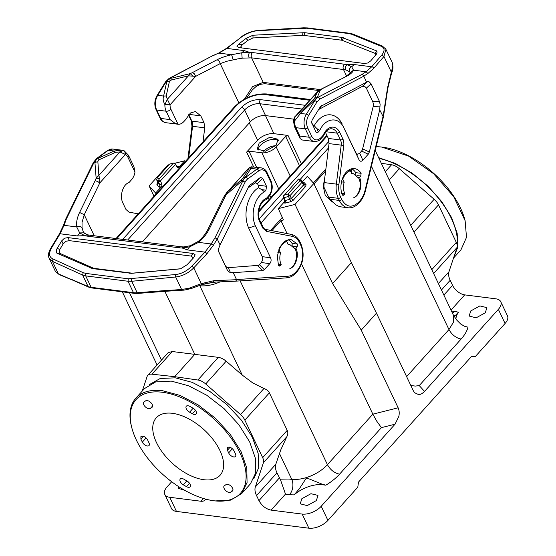 <?xml version="1.0" encoding="UTF-8"?>
<svg xmlns="http://www.w3.org/2000/svg" width="556" height="556" viewBox="0 0 556 556"><rect width="100%" height="100%" fill="white"/><g stroke="black" fill="none" stroke-linecap="round" stroke-linejoin="round"><path stroke-width="0.83" d="M199.236 285.645L199.799 285.708A27.397 14.15 -25.4 0 0 220.127 281.864M298.544 178.983L300.052 180.644L302.29 181.152L300.553 179.24L298.544 178.983L283.199 196.463L284.658 200.855L284.005 202.273L278.292 208.618L283.47 219.967L280.94 220.607L271.912 230.643M325.635 170.921L313.994 183.855M325.879 168.975L313.313 182.945M282.302 217.417L270.626 230.392M216.131 282.038L203.016 284.137M129.485 292.734L161.483 360.107M172.29 351.531L168.232 352.608L147.778 375.335A10.96 5.894 42 0 1 151.906 374.188L172.29 351.531L194.781 354.367L164.854 291.337M199.799 285.708L242.235 375.071L226.16 361.205C223.519 358.995 220.899 357.716 218.286 357.362L194.781 354.367L174.702 376.683L151.906 374.188M279.466 453.481L291.712 479.272A10.96 7.304 -82.8 0 1 289.551 494.618A38.357 19.814 -25.4 0 0 294.124 494.882L299.448 488.648L306.043 478.487L309.101 478.89L322.237 484.207L325.837 485.186A38.357 19.814 -25.4 0 0 339.556 474.171C334.392 473.045 330.354 469.876 327.428 464.663A27.397 14.15 154.6 0 1 291.712 479.272C291.413 479.745 289.996 479.974 287.459 479.946L280.509 479.842L276.971 472.815C275.442 469.556 275.053 466.706 275.804 464.26L280.808 449.776L286.833 436.703C288.008 434.417 288.133 432.311 287.202 430.379L262.668 457.651A10.96 5.894 42 0 1 263.398 462.759L286.833 436.703M263.947 388.505L240.512 414.561A10.96 5.894 42 0 1 244.849 420.127L269.382 392.856C268.499 390.965 266.685 389.513 263.947 388.505L252.563 382.785L242.235 375.071M269.382 392.856L287.202 430.379M280.94 220.607L287.098 233.583M301.533 263.982L372.847 414.171L376.766 421.219L381.409 427.64L339.556 474.171M278.292 208.618L295.027 204.406L332.599 283.525L361.247 330.097L398.145 407.805C399.264 410.335 399.5 413.184 398.854 416.368L395.031 424.214L321.208 506.28A14.616 7.548 -25.4 0 1 302.158 514.071L308.865 528.2L176.454 511.416A14.616 7.548 154.6 0 1 171.498 508.525L164.784 494.395A14.616 7.548 -25.4 0 0 169.747 497.286L200.82 501.227A10.96 5.894 42 0 0 204.949 500.08A10.96 5.894 42 0 0 205.553 499.086M451.013 310.109L464.719 294.882L495.799 298.815A14.616 7.548 154.6 0 1 500.754 301.706A14.616 7.548 154.6 0 1 498.364 309.344L424.541 391.417C422.345 393.641 420.322 394.69 418.48 394.545L414.602 392.724L413.379 390.868L376.475 313.16L351.399 262.627L313.827 183.508L307.322 176.349L302.534 181.666M375.237 150.523L453.446 315.238L453.647 321.896L448.963 329.555L406.617 376.634M156.069 194.016L155.617 193.064L161.323 186.719L161.977 185.301L161.824 184.001L159.697 184.522L158.356 181.694L159.03 179.129L173.43 163.123L174.897 163.311L177.065 167.043L177.92 167.662L178.935 167.141L184.648 160.795L174.799 163.276M168.954 164.743L167.905 165.007L149.105 185.906L155.617 193.064M184.648 160.795L185.113 161.733M161.824 184.001L160.42 180.895L175.703 164.194M154.033 196.282L149.105 185.906M147.778 375.335A10.96 5.894 42 0 0 147.097 376.53L142.266 391.056M218.286 357.362L197.901 380.019L174.702 376.683M197.901 380.019A10.96 5.894 42 0 1 205.692 383.96L226.16 361.205M240.512 414.561L205.692 383.96M244.849 420.127L262.668 457.651M276.971 472.815L256.531 495.535C254.982 492.213 254.578 489.377 255.322 487.021L263.398 462.759M308.865 528.2A14.616 7.548 154.6 0 0 327.915 520.409L357.786 487.209L358.502 482.094L471.808 356.146L475.206 356.681L505.07 323.474A14.616 7.548 154.6 0 0 507.468 315.836L500.754 301.706M376.475 313.16L361.247 330.097M351.399 262.627L332.599 283.525M313.827 183.508L295.027 204.406M283.206 196.741L285.353 200.452L284.533 199.555M302.666 182.674L303.757 182.16L306.05 184.682L305.717 186.336L304.354 186.01L303.416 185.058L291.4 198.422L293.144 200.313L290.732 201.703L289.829 199.326L285.353 200.452L285.492 201.758L284.839 203.19L284.005 202.273M283.65 195.636L284.012 197.63L288.488 196.497L289.829 199.326L291.4 198.422L290.058 195.594L302.075 182.229L303.416 185.058L303.632 183.98L302.29 181.152L302.075 182.229L300.052 180.644L288.036 194.009L284.144 194.989M410.828 385.503L415.325 386.086L419.245 385.593L424.541 391.417M453.265 315.057L454.822 315.565L455.663 315.183L458.422 312.25A23.748 12.267 -25.4 0 0 455.948 319.019M371.415 166.237L448.963 329.555C451.889 334.768 455.934 337.937 461.098 339.063A38.357 19.814 -25.4 0 0 467.971 327.178L464.378 326.205L460.771 324.072L456.928 320.27L453.209 314.877M431.776 269.667L456.309 242.395A10.96 5.894 42 0 1 457.032 247.51L448.963 271.773A18.265 9.82 -138 0 0 450.172 280.287L452.591 285.374A10.96 5.894 42 0 0 464.719 294.882M456.309 242.395L438.489 204.872A10.96 5.894 42 0 0 434.132 199.291L399.326 168.704A10.96 5.894 42 0 0 391.542 164.771L385.294 171.707M381.305 163.297L391.542 164.771M164.784 494.395A14.616 7.548 -25.4 0 1 167.175 486.757L171.686 481.746M173.43 163.123L169.538 164.103L157.515 177.461L156.618 179.783L158.356 181.694L160.434 181.173M159.03 179.129L157.515 177.461L156.618 179.783L157.96 182.611L159.697 184.522L159.843 185.829L159.183 187.261L156.889 184.731L157.223 183.077L158.182 182.563M176.912 166.731L177.288 166.731M177.01 166.744L178.101 166.223L178.935 167.141M174.188 163.04L175.529 164.096M159.079 179.845L160.42 180.895M122.716 239.372L241.422 107.419A2.926 1.571 42 0 1 244.654 109.956L250.29 121.82L142.308 241.86M250.29 121.82A11.69 6.04 154.6 0 1 265.532 115.592L293.665 119.158M184.766 490.336L178.622 488.411L178.455 486.493M256.531 495.535L258.95 500.629C261.876 505.835 265.921 509.004 271.078 510.13L302.158 514.071M149.314 384.613L160.204 378.497L175.237 377.816L192.209 382.368L210.008 391.598L226.966 404.65L241.499 420.287L252.222 437.051L258.151 453.355L258.707 467.672L253.856 478.66M280.509 479.842L285.499 494.103L289.551 494.618M322.237 484.207L322.501 484.762L325.837 485.186M322.501 484.762A23.748 12.267 -25.4 0 0 294.124 494.882M301.845 498.725L310.943 493.7L317.969 495.396L316.378 500.567L307.218 505.606L300.226 503.826L301.845 498.725M471.717 356.236L475.206 356.681M470.765 310.95L479.863 305.925L486.889 307.628L485.298 312.792L476.138 317.83L469.139 316.051L470.765 310.95M306.05 184.682L303.854 184.307M288.488 196.497L288.036 194.009L290.058 195.594L288.488 196.497M157.96 182.611L157.932 183.807L156.889 184.731M158.057 183.431L157.932 183.807M278.111 264.204L281.183 264.593L280.21 265.671A1.828 1.216 97.2 0 1 279.314 266.067A1.828 1.216 97.2 0 1 278.514 265.4A1.828 1.216 97.2 0 1 278.438 265.219L277.319 256.344L279.605 247.434L284.609 241.151L290.837 239.379L297.46 244.077L297.189 246.801L295.91 248.219C299.448 254.961 295.903 266.88 289.843 268.611C295.451 266.428 298.482 255.329 295.187 249.018L289.745 244.487L288.168 244.508L286.715 241.443C283.442 242.729 280.905 245.557 279.091 249.915L280.544 252.98L277.84 252.639M281.183 264.593A12.42 8.277 -82.8 0 1 280.544 252.98M342.267 179.101L342.746 179.157C344.553 174.799 347.097 171.971 350.37 170.685L351.823 173.75L353.401 173.722L358.842 178.261A12.42 8.277 -82.8 0 1 359.544 189.624A12.42 8.277 -82.8 0 1 353.491 197.853A12.788 8.521 97.2 0 0 359.565 177.461L358.328 177.301M342.746 179.157L344.199 182.222A12.42 8.277 -82.8 0 0 344.831 193.835L341.766 193.446M344.199 182.222L341.495 181.881M341.363 206.915L338.152 206.061L335.56 204.657L330.139 199.27L328.582 197.095L323.967 187.219A20.092 13.393 -82.8 0 1 324.183 182.576L329.041 143.601L328.325 138.43L340.487 139.973A7.304 4.872 97.2 0 1 341.203 145.144L336.345 184.112L324.183 182.576M325.441 132.356L328.325 138.43M454.884 253.96A70.327 37.815 -138 0 0 456.817 248.157M457.227 245.509A70.327 37.815 -138 0 0 378.963 158.363M169.907 104.396L164.889 104.5L167.356 99.274L170.039 104.855A8.034 5.358 97.2 0 0 170.914 109.268L178.024 124.238L174.772 123.14L170.143 119.616L160.684 118.421A11.69 7.791 -82.8 0 0 165.806 122.688L178.024 124.238A11.69 7.791 97.2 0 0 183.306 122.118A36.529 24.346 97.2 0 0 184.627 120.742L185.933 119.29A3.656 2.432 97.2 0 0 186.621 118.185L190.444 113.014L195.351 111.52L200.792 115.863L204.024 122.674L204.74 127.838L202.989 141.856M138.201 213.879L128.95 212.086L125.962 209.452L122.73 202.648C119.526 196.018 122.8 184.814 128.547 182.743A3.656 2.432 97.2 0 0 129.444 182.076L130.75 180.624A36.529 24.346 97.2 0 0 132.015 179.136A11.69 7.791 97.2 0 0 134.969 172.096L133.961 166.807M248.984 151.149L261.89 152.789A10.96 5.664 -25.4 0 0 276.179 146.944L285.638 136.428L288.022 135.449L273.893 133.662A12.579 6.498 -25.4 0 0 257.643 140.195A4973.469 2568.963 -25.4 0 0 246.621 152.101L248.984 151.149L256.608 167.28M135.845 398.193L144.497 388.575L155.645 381.916L171.297 381.11L188.637 385.788L206.811 395.274L224.103 408.667L238.844 424.694L249.637 441.825L255.447 458.415L255.718 472.885L250.422 483.859L241.77 493.478L247.066 482.504L246.794 468.034L240.984 451.444L230.191 434.312L215.45 418.286L198.165 404.886L179.984 395.399L162.644 390.729A71.237 38.301 -138 0 0 135.845 398.193A71.237 38.301 -138 0 0 131.675 427.3L131.939 428.273A70.139 37.718 42 0 1 162.428 392.265A70.139 37.718 42 0 1 240.074 453.098A70.139 37.718 42 0 1 213.956 500.775A70.139 37.718 42 0 1 212.267 500.532A70.139 37.718 42 0 1 131.939 428.273M249.046 186.01L220.072 244.939L217.271 239.038L215.005 237.787L242.708 181.138A1.828 0.619 26.1 0 1 245.029 182.271L217.271 239.038M249.449 185.502L260.423 177.468L262.668 178.205L266.505 186.288L265.956 190.208L264.482 191.848A21.92 14.609 97.2 0 0 255.343 225.743L270.57 257.817C271.474 259.958 271.203 261.918 269.75 263.69L264.357 269.688L262.654 270.612L233.242 272.676L236.508 279.55L236.078 280.829L235.195 281.19L286.66 277.868L287.89 276.221A20.092 13.393 97.2 0 0 296.272 271.557L297.272 270.404A18.265 12.169 97.2 0 0 300.692 245.029L299.691 242.93A18.265 12.169 97.2 0 0 292.213 236.342L266.484 231.365L262.745 228.071A1.828 0.945 -25.4 0 0 263.044 227.112C264.225 228.87 265.038 229.635 265.476 229.399A1.828 1.362 100.9 0 1 266.484 231.365M294.673 248.059L295.91 248.219M209.306 228.912L207.965 229.232L223.505 197.45L224.846 197.13L209.306 228.912C206.714 234.083 203.121 238.573 198.534 242.374L189.665 246.864L182.09 247.955L183.57 246.92L190.235 245.752L187.518 249.922L182.09 247.962M252.028 166.8L250.86 166.918L252.028 166.8L250.86 166.918L248.615 168.266M251.375 166.828L261.264 167.87C264.357 168.781 266.275 170.324 267.005 172.499A1.828 0.945 154.6 0 1 266.706 173.458A9.862 6.575 97.2 0 0 258.721 170.914L247.635 179.004A1.828 1.154 53.9 0 0 245.842 177.218A10.96 7.304 97.2 0 0 242.708 181.138L241.874 181.034A5.477 0.438 -131.2 0 1 241.172 179.894L227.675 191.702L248.775 168.246L248.796 169.212L243.007 177.969L245.279 177.149L241.874 181.034L226.236 194.711L227.675 191.702L226.222 193.189L248.629 168.253L251.479 166.814M288.071 239.532A16.986 11.322 -82.8 0 1 292.053 243.396L292.192 245.398M278.612 249.859L279.091 249.915M286.715 241.443L284.582 241.172M383.369 117.101L379.713 109.859L380.123 104.271L379.338 101.192L371.102 83.852L368.934 81.593L367.502 81.704L320.52 106.502L312.131 119.992L311.582 122.348L315.738 131.564C316.44 132.877 317.309 133.016 318.345 131.974L319.818 130.333L316.816 128.596L318.345 131.974M319.818 130.333C325.371 117.83 338.534 116.273 343.705 127.512L358.94 159.586C359.989 161.567 361.296 161.768 362.846 160.204L368.239 154.214L369.337 152.024L379.713 109.859M320.52 106.502L319.915 107.315M366.543 82.121L363.499 75.546L362.005 74.386L366.126 71.766L371.714 66.776L381.875 54.947L383.939 56.462L385.968 49.262M359.565 177.461L360.837 176.043L361.108 173.319A16.986 11.322 97.2 0 0 354.492 168.621A16.986 11.322 97.2 0 0 343.26 176.669A16.986 11.322 97.2 0 0 342.093 194.461A1.828 1.216 97.2 0 0 342.169 194.642A1.828 1.216 97.2 0 0 342.969 195.309A1.828 1.216 97.2 0 0 343.865 194.906L342.197 194.697M344.831 193.835L343.865 194.906M350.37 170.685L348.23 170.414M325.927 131.73L337.256 133.169L340.487 139.973A1.828 0.945 154.6 0 0 342.871 139L339.626 132.168L337.256 133.169A12.788 8.521 -82.8 0 0 331.814 128.818C328.874 128.415 326.184 130.59 323.745 135.344L323.085 136.394A1.828 0.98 42 0 0 323.078 135.344L321.771 136.797A1.828 0.98 42 0 1 321.778 137.846L323.085 136.394M302.269 139.994L314.432 141.53A11.69 7.791 -82.8 0 1 309.31 137.262L299.851 136.06L300.177 138.646L302.325 140.001M293.422 120.416A3.656 3.656 0 0 0 293.394 120.888L294.59 121.125M295.285 116.385L317.949 91.747M350.621 73.246L349.543 71.787L345.561 69.681C345.04 67.7 345.498 66.046 346.944 64.698L351.698 66.741L353.456 70.16C352.838 72.148 350.558 74.184 346.61 76.283L320.499 89.606M346.61 76.283L320.937 89.266M345.672 69.931L343.476 69.507L346.513 75.915M351.316 168.878L351.468 173.006M351.726 168.774A16.986 11.322 -82.8 0 1 355.708 172.638L355.847 174.64M453.585 257.866L457.838 247.045L457.171 233.263L451.646 217.674L441.714 201.592L428.224 186.364L412.302 173.277L395.295 163.436L378.622 157.654M349.543 71.787C348.841 69.632 349.557 67.95 351.698 66.741L354.262 64.566L346.944 64.698A25.479 11.919 -21 0 0 344.373 64.204L252.5 52.556A3.656 2.432 -82.8 0 0 251.486 57.609A3.656 2.432 97.2 0 0 251.597 57.859L242.152 58.171L237.648 58.929L227.008 61.216L220.197 63.599L238.837 102.853M344.373 64.204A3.656 2.432 97.2 0 0 343.365 69.257A3.656 2.432 97.2 0 0 343.469 69.507L251.597 57.859L263.224 82.357L252.556 86.673L244.397 99.19M216.903 59.839C218.557 60.208 219.655 61.466 220.197 63.599L195.642 76.387L194.433 73.872L192.348 72.627L216.903 59.839C220.961 57.754 225.875 56.052 231.63 54.717L241.728 52.799L249.609 52.361C248.622 53.807 248.421 55.503 249.012 57.435L249.123 57.692M164.882 104.681L170.039 104.855L195.642 76.387L188.449 75.824L190.263 73.587L192.348 72.648M200.792 115.863L188.998 114.369M124.19 150.822L128.457 155.221A3.656 1.89 154.6 0 1 127.859 157.126A8.034 5.358 97.2 0 0 125.385 154.492L125.253 151.913L123.62 150.662M125.385 154.492L119.992 151.92L98.892 175.369L99.698 178.969L99.781 182.952L125.385 154.492M84.484 233.437L84.081 232.818L87.306 234.729L84.755 235.619L79.689 232.922L76.707 226.931C76.158 222.476 77.124 217.66 79.598 212.468L95.139 180.686L97.641 181.506L99.781 182.952L84.241 214.734L82.031 222.379L82.045 227.724L83.115 231.379M259.138 143.128L269.834 137.235L278.049 139.271L276.165 145.283L265.469 151.183L257.254 149.14L259.138 143.128M212.267 500.532L213.268 500.692A71.237 38.301 -138 0 0 214.97 500.935L230.622 500.129L241.77 493.478M163.728 291.393L164.437 290.99L163.728 291.393L163.116 290.739L181.624 289.523L189.471 288.119L201.272 283.643L213.97 280.683L236.536 279.703M220.072 244.939L218.564 248.754L218.751 251.882L227.341 270.153L229.128 272.12L233.242 272.676M247.976 188.025L255.197 182.82L257.435 183.556L258.172 185.099L258.338 187.789L261.904 189.631L265.956 190.208M264.482 191.848L261.904 189.631M255.343 225.743L248.678 228.064A26.514 17.674 -82.8 0 1 258.338 187.789M248.678 228.064L262.237 256.629L262.717 259.708L261.41 262.501L258.651 265.337L228.273 267.672L226.584 267.207L225.326 265.615L218.647 251.493M259.805 220.301L259.499 221.239L262.745 228.071M198.186 241.457L190.235 245.752M199.187 242.201C198.089 241.179 197.873 241.234 198.534 242.374L211.204 243.98L215.005 237.787M225.187 194.544L226.243 194.718L224.853 197.137M248.796 169.212L251.062 168.385C252.487 166.953 253.182 166.501 253.147 167.022M383.056 116.829L387.56 87.723L392.856 65.9L392.161 62.314L385.489 48.483M343.705 127.512L355.791 152.636L357.557 154.283L359.697 153.248L362.31 150.106L373.152 106.62L373.382 104.021L372.784 101.699L366.348 88.14L364.583 86.222L362.276 86.409L318.24 109.74M316.816 128.596L314.209 125.684A26.514 17.674 -82.8 0 1 342.225 124.071M314.209 125.684L312.59 124.607L315.738 131.564M311.568 122.139L312.59 124.607M294.597 120.944C294.416 118.511 294.93 116.725 296.139 115.599L299.496 112.854L300.518 113.417L294.597 120.944L293.429 120.478M317.358 91.844L318.873 90.496L322.056 89.099M392.161 62.314C393.342 66.247 393.182 69.764 391.674 72.864L383.939 56.462L373.778 68.291L367.905 73.482L366.126 71.766L353.456 70.16L350.558 72.544C351.559 72.259 349.884 73.559 345.519 76.457M376.176 146.68A71.237 38.301 42 0 1 381.826 147.083L408.632 156.139L433.61 173.708L453.717 196.692L465.122 220.718L466.498 237.356L460.952 249.832L453.508 258.102M169.059 78.438L212.913 55.593L169.601 78.347A1.828 1.237 -117.5 0 0 169.059 78.438L165.514 81.878L157.063 95.507C154.471 100.191 154.137 104.903 156.076 109.657L160.065 118.06A1.828 0.945 154.6 0 0 160.684 118.421L156.695 110.019A1.828 0.945 154.6 0 1 156.076 109.657M218.515 53.154L226.292 48.476A1.828 0.883 52.1 0 1 226.841 48.407L218.967 53.112L231.63 54.717L233.11 59.798M192.48 75.831L190.263 73.6L170.442 78.459A5.477 1.112 76.2 0 1 171.345 80.022L188.449 75.824L167.356 99.274L166.209 95.952L163.603 96.056C162.727 98.648 163.151 101.456 164.882 104.5M121.444 150.155L114.154 151.03L108.295 150.287A1.828 1.154 -126.1 0 0 107.669 150.426L112.639 149.029A11.69 7.791 97.2 0 0 108.295 150.287L97.217 158.377A10.96 7.304 97.2 0 0 94.089 162.296L93.415 162.456L65.677 219.182L66.386 218.946L64.044 225.326L60.09 233.77L51.263 248.4L50.45 248.768L59.29 234.132L63.301 225.66L65.664 219.203M124.238 150.884L123.432 150.579L124.926 151.732L125.121 154.179M107.669 150.426L96.584 158.516L97.78 158.446A5.477 1.835 65.6 0 1 99.135 159.732L98.301 160.316L97.849 161.726L94.923 162.401L96.278 159.641L97.78 158.446L114.154 151.03L115.509 152.316L119.992 151.92L123.078 150.447L123.87 150.69A3.656 3.656 0 0 1 124.259 150.857M99.698 178.969L96.146 178.226L98.892 175.369L97.849 161.726M63.537 226.278L64.044 225.326L76.707 226.931C78.646 226.104 80.321 226.236 81.718 227.321L82.045 227.731M258.088 150.217A11.509 5.942 154.6 0 1 260.277 145.526A11.509 5.942 154.6 0 1 278.354 140.599M191.82 266.22L204.969 252.132L211.204 243.98L213.365 245.272L206.922 253.772L193.773 267.853L191.82 266.22C186.656 271.182 181.242 273.955 175.578 274.532L175.668 276.999C182.514 276.117 188.547 273.065 193.773 267.853L201.272 283.643A1.828 1.07 -112.9 0 1 200.785 284.999L192.022 288.272C186.614 289.718 183.404 290.357 182.382 290.197L163.895 291.407M313.243 99.899L314.668 98.19L317.386 97.085L314.258 100.462A5.477 0.771 -133.3 0 0 313.243 99.899L299.496 112.854M363.742 76.221L319.874 99.072L318.227 97.189L317.386 97.085L320.36 90.079L319.568 90.413L317.233 92.15L314.668 98.19M465.122 220.718L464.865 219.752A70.139 37.718 -138 0 0 384.53 147.486L383.536 147.326M171.345 80.022L169.788 80.856L169.371 81.656L166.758 81.767L167.759 80.175L170.442 78.459L169.601 78.347A10.96 7.304 -82.8 0 0 166.202 81.69A1.828 0.771 -148.2 0 0 165.514 81.878M252.5 52.556A25.479 11.919 -21 0 0 249.609 52.361L244.286 50.617L241.721 52.792L242.152 58.171M48.768 257.094L49.22 258.387L52.445 261.369L58.394 273.899L88.696 287.125A1.828 1.425 -66.7 0 1 88.077 286.514L70.661 279.022M55.385 271.377L59.2 274.581L55.385 271.37L49.192 258.345M83.101 231.345L84.081 232.818L79.689 232.922L77.541 235.98L60.09 233.77A1.828 1.056 -148.9 0 0 59.29 234.132M87.306 234.729L89.314 235.139A3.656 2.432 97.2 0 0 87.341 236.147A25.479 14.303 -30.1 0 1 84.755 235.619L77.541 235.98M143.962 401.974L145.762 400.772A4.566 2.453 -138 0 1 150.919 402.69A4.566 2.453 -138 0 1 152.233 407.145A4.566 2.453 -138 0 1 151.913 407.402A53.883 28.975 -138 0 0 150.37 408.431A4.566 2.453 -138 0 1 145.081 406.596A4.566 2.453 -138 0 1 143.768 402.148A4.566 2.453 -138 0 1 143.962 401.974M189.825 406.36L193.078 408.201A4.566 2.453 -138 0 1 196.483 413.115A4.566 2.453 -138 0 1 196.115 414.032A4.566 2.453 -138 0 1 192.369 413.754A53.883 28.975 -138 0 0 189.589 412.177A4.566 2.453 -138 0 1 185.947 407.131A4.566 2.453 -138 0 1 186.316 406.214A4.566 2.453 -138 0 1 189.825 406.36M234.055 450.902L235.508 453.953A4.566 2.453 -138 0 1 235.473 456.469A4.566 2.453 -138 0 1 233.756 456.942A4.566 2.453 -138 0 1 228.648 452.876A53.883 28.975 -138 0 0 227.411 450.27L227.341 447.531L229.058 447.052C231.15 447.504 232.818 448.782 234.055 450.902M232.422 491.066L230.622 492.268A4.566 2.453 -138 0 1 225.458 490.35A4.566 2.453 -138 0 1 224.151 485.902A4.566 2.453 -138 0 1 224.471 485.638A53.883 28.975 -138 0 0 226.014 484.61A4.566 2.453 -138 0 1 231.303 486.444A4.566 2.453 -138 0 1 232.61 490.892A4.566 2.453 -138 0 1 232.422 491.066L232.762 490.684M186.552 486.681L183.306 484.839A4.566 2.453 -138 0 1 179.894 479.925A4.566 2.453 -138 0 1 180.269 479.008A4.566 2.453 -138 0 1 184.015 479.286A53.883 28.975 -138 0 0 186.788 480.864A4.566 2.453 -138 0 1 190.437 485.909A4.566 2.453 -138 0 1 190.069 486.827A4.566 2.453 -138 0 1 186.552 486.681L189.554 483.345M142.322 442.138L140.876 439.094L140.911 436.578L142.628 436.099C144.838 436.592 146.541 437.947 147.736 440.164A53.883 28.975 -138 0 0 148.973 442.771A4.566 2.453 -138 0 1 149.043 445.509A4.566 2.453 -138 0 1 147.326 445.988A4.566 2.453 -138 0 1 142.322 442.138L146.096 437.94M172.423 413.317A42.923 23.081 -138 0 0 156.278 417.813A42.923 23.081 -138 0 0 163.255 453.46A42.923 23.081 -138 0 0 203.955 479.724A42.923 23.081 -138 0 0 220.106 475.227A42.923 23.081 -138 0 0 213.129 439.581A42.923 23.081 -138 0 0 172.423 413.317M52.438 261.376L53.022 258.999C49.164 257.206 48.581 253.675 51.263 248.4M92.484 268.597L56.9 253.175C55.989 251.868 56.1 250.235 57.233 248.261L61.702 240.866L64.433 238.232L67.978 237.6L193.134 253.466L195.156 254.808L193.738 257.609L187.087 264.725L180.512 268.84L131.473 273.33L92.484 268.597L94.395 268.395L131.605 273.114A6.894 3.864 -30.1 0 0 132.953 273.128L180.79 268.75M385.94 49.269L382.278 46.002L380.992 46.19C384.738 47.746 385.03 50.666 381.875 54.947M226.292 48.476L241.318 37.127C246.954 33.158 252.66 31.004 258.436 30.649L258.957 30.33M341.912 37.405L376.579 50.888C377.385 51.986 377.135 53.327 375.828 54.919L370.692 60.903L367.704 63.002L364.069 63.447L238.913 47.58L236.981 46.433L238.649 44.16L245.967 38.461L252.966 35.223L304.702 32.686L341.912 37.405L341.196 40.129L303.993 35.41A6.894 3.232 -21 0 0 302.631 35.369L253.001 37.94L247.962 40.338L242.374 44.695L240.706 46.961L241.825 47.948M53.022 258.999L83.219 272.683L82.642 275.06L88.077 286.514A18.265 9.438 -25.4 0 0 91.128 287.306L85.707 275.887L82.642 275.06L52.445 261.369M182.229 290.176L182.855 289.885L182.229 290.176L181.624 289.523L175.675 276.992L131.716 281.28L128.026 281.253L85.707 275.887A1.828 1.216 -82.8 0 1 85.978 273.434L128.297 278.799L175.578 274.532M56.9 253.175L59.388 253.168L93.269 268.096A6.894 3.871 -30 0 0 94.395 268.395M192.404 259.033L192.911 257.386L190.882 256.045L69.43 240.651L65.893 241.283L63.155 243.917L59.749 249.561L59.388 253.168M376.579 50.888L375.3 53.439L342.315 40.4A6.894 3.225 -21 0 0 341.196 40.129M375.085 55.781L375.3 53.439M252.966 35.223L253.001 37.94M116.03 238.524L234.375 106.967A2.926 1.571 42 0 1 235.473 106.662L116.767 238.621M235.473 106.662A22.65 11.697 -25.4 0 1 265.003 94.589L309.789 100.268M329.069 141.168L259.249 218.779M241.422 107.419C247.066 101.936 253.411 99.336 260.465 99.628L305.258 105.306M258.616 212.121L327.143 135.942M240.164 280.884L327.428 464.663L372.847 414.171L398.145 407.805M332.46 202.057L325.267 195.504L323.265 186.336L324.947 176.467M261.049 222.914L283.685 197.748M300.372 179.199L328.499 147.931M265.003 94.589A2.926 1.946 -82.8 0 1 266.442 93.95C254.446 93.415 243.757 97.752 234.375 106.967M127.665 240.004L244.654 109.956A11.69 6.04 154.6 0 1 259.895 103.722A2.926 1.946 -82.8 0 1 260.465 99.628M265.532 115.592L259.895 103.722L301.894 109.045M275.804 464.26L255.322 487.021M381.409 427.64L395.031 424.214M498.364 309.344L505.07 323.474M327.915 520.409L321.208 506.28M302.874 182.375L303.757 182.16M293.144 200.313L305.717 186.336M290.732 201.703L284.839 203.19M461.098 339.063L419.245 385.593M452.403 313.042A10.96 7.304 97.2 0 0 454.356 311.423L451.465 311.054M458.422 312.25A38.357 19.814 -25.4 0 0 454.356 311.423M448.963 271.773L438.392 283.525M433.638 273.517L457.032 247.51M413.956 232.144L438.489 204.872M410.71 225.354L434.132 199.291M389.207 179.949L399.326 168.704M157.848 182.382L157.223 183.077M176.829 166.55L178.101 166.223M161.323 186.719L159.183 187.261M203.322 498.447L200.82 501.227M176.454 511.416L169.747 497.286M279.39 477.91L258.95 500.629M271.078 510.13L285.499 494.103M443.869 295.062L452.591 285.374M441.457 289.975L450.172 280.287M127.859 157.126L134.969 172.096M94.228 235.765L84.241 214.734L79.598 212.468M257.643 140.195L249.303 122.918M269.069 199.583L268.096 197.519M253.619 166.897L246.621 152.108M273.893 133.662L265.483 115.585M288.022 135.449L301.373 163.679M236.508 279.55L287.89 276.221M259.499 221.239C255.829 213.664 259.569 200.841 266.136 198.471A1.828 1.216 97.2 0 0 266.588 198.138A1.828 0.98 42 0 1 266.595 199.187L265.497 199.979C260.208 201.592 256.413 213.643 259.812 220.322L263.044 227.112M267.005 172.499L270.994 180.902C273.1 186.316 272.496 191.431 269.173 196.24A1.828 0.924 -141.3 0 0 269.097 195.267A34.708 23.13 97.2 0 1 267.895 196.685L266.588 198.138M269.097 195.267A9.862 6.575 97.2 0 0 270.696 181.861L266.706 173.458M247.635 179.004A9.132 6.088 97.2 0 0 245.029 182.271M265.414 229.385A1.828 1.362 100.9 0 1 265.476 229.399L291.205 234.375A1.828 1.362 100.9 0 0 291.142 234.361L265.546 229.413M297.46 244.077L292.053 243.396M280.21 265.671L278.542 265.455M317.038 101.859L308.587 115.481C306.321 119.609 306.029 123.745 307.697 127.887A1.828 0.945 154.6 0 1 305.313 128.86A11.69 7.791 -82.8 0 1 306.37 114.161L314.821 100.532L317.038 101.859L319.874 99.072M299.851 136.06L295.861 127.658L305.313 128.86L309.31 137.262A1.828 0.945 -25.4 0 0 311.687 136.289L307.697 127.887M311.687 136.289C314.064 140.39 317.01 140.995 320.52 138.11L321.771 136.797M323.078 135.344L323.418 134.795A14.616 9.737 97.2 0 1 339.626 132.168M329.041 143.601L343.761 145.464A9.132 6.088 97.2 0 0 342.871 139M343.761 145.464L338.903 184.432C338.347 189.255 338.938 193.557 340.682 197.359A1.828 0.945 154.6 0 1 338.305 198.332L339.299 200.431L330.139 199.27M341.21 206.895L348.105 207.77A20.092 13.393 -82.8 0 1 339.299 200.431A1.828 0.945 -25.4 0 0 341.683 199.458L340.682 197.359M341.683 199.458C346.291 207.277 351.899 208.236 358.509 202.335A1.828 1.001 42.9 0 1 358.502 203.406C355.388 206.693 351.927 208.152 348.105 207.77M358.502 203.406L359.523 202.308A1.828 1.001 -137.1 0 0 359.537 201.23L358.509 202.335M359.537 201.23C362.109 198.422 363.937 194.836 365.028 190.472L382.98 116.739M328.582 197.095L338.305 198.332A20.092 13.393 -82.8 0 1 336.345 184.112L338.903 184.432M294.59 121.236A11.69 7.791 -82.8 0 0 295.861 127.658A3.656 1.89 154.6 0 1 294.617 126.935L300.15 138.59M361.108 173.319L355.708 172.638M164.882 104.792A11.69 7.791 97.2 0 0 166.154 111.214A3.656 1.89 -25.4 0 0 170.914 109.268M157.063 95.507A1.828 0.771 -148.2 0 1 157.744 95.319L163.603 96.056L166.758 81.767L166.202 81.69L157.744 95.319A11.69 7.791 -82.8 0 0 156.695 110.019L166.154 111.214L170.143 119.616M204.024 122.674L191.862 121.132L188.776 114.626M188.651 157.8L192.578 126.302L204.74 127.838M191.973 126.219L192.578 126.302A7.304 4.872 97.2 0 0 191.862 121.132A1.828 0.945 -25.4 0 1 191.243 120.77L191.973 126.219L187.942 158.592M269.855 195.295L270.911 197.533M285.638 136.428L299.51 165.751M217.229 238.983L213.365 245.272M250.137 184.884L248.08 187.817M255.197 182.82L260.423 177.468M257.435 183.556L262.668 178.205M258.172 185.099L266.505 186.288M262.237 256.629L270.57 257.817M269.75 263.69L261.41 262.501M259.457 264.677L264.357 269.688M262.654 270.612L257.755 265.608M228.273 267.672L230.413 272.482M292.213 236.342A1.828 1.362 100.9 0 0 291.205 234.375C295.021 235.223 297.946 237.753 299.99 241.971L300.991 244.07C304.73 253.904 303.5 263.023 297.3 271.432L296.299 272.586A1.828 0.966 -139 0 0 296.272 271.557M297.3 271.432A1.828 0.966 -139 0 0 297.272 270.404M300.991 244.07A1.828 0.945 154.6 0 1 300.692 245.029M299.99 241.971A1.828 0.945 154.6 0 1 299.691 242.93M266.136 198.471A1.828 1.272 67.1 0 1 265.497 199.979M267.895 196.685A1.828 0.98 42 0 1 267.902 197.734L266.595 199.187M270.994 180.902A1.828 0.945 154.6 0 1 270.696 181.861M261.264 167.87A11.69 7.791 97.2 0 0 256.921 169.128A1.828 1.154 53.9 0 1 258.721 170.914M245.842 177.218L256.921 169.128L251.062 168.385L245.279 177.149L245.842 177.218M297.189 246.801L293.311 246.308M243.007 177.969L241.172 179.894M362.005 74.386L318.227 97.189A10.96 7.304 -82.8 0 0 314.821 100.532L314.258 100.462L300.518 113.417L306.37 114.161A1.828 0.771 31.8 0 1 308.587 115.481M320.52 138.11A1.828 1.042 45.4 0 1 320.451 139.236L321.778 137.846M323.085 135.483L323.418 134.795M365.028 190.472L365.452 190.736L383.383 117.08L387.88 87.994L391.674 72.857M367.905 73.482L363.714 76.151M380.102 106.085L373.152 106.62M362.755 148.89L369.337 152.024M368.239 154.214L361.65 151.079M359.697 153.248L362.846 160.204M358.94 159.586L355.791 152.636M311.853 123.064L311.902 123.474M321.66 105.598L319.359 108.858M362.276 86.409L367.502 81.704M360.837 176.043L356.966 175.55M320.325 89.592L263.224 82.357L264.83 83.692L259.902 84.415L255.843 86.722L252.264 89.989L246.711 97.995M212.913 55.593L218.536 53.147L213.379 55.544M169.371 81.656L166.209 95.952M95.152 180.7L96.146 178.226L94.923 162.401L94.089 162.296L66.386 218.946M115.509 152.316L99.135 159.732M261.89 152.789L278.688 188.894M276.179 146.944L290.232 176.064M187.518 249.922L204.969 252.132A1.828 0.716 43 0 1 206.922 253.772M213.97 280.683L212.858 282.177L200.785 284.999M227.341 270.153L225.326 265.615M218.883 252.063L219.113 252.813M87.341 236.147L179.22 247.795A25.479 14.303 -30.1 0 0 182.09 247.955M89.314 235.139L181.193 246.788A3.656 2.432 97.2 0 0 179.22 247.795M387.56 87.723L387.226 88.168M371.102 83.852L366.348 88.14M372.784 101.699L379.338 101.192M354.262 64.566L371.714 66.776A1.828 1.223 40.7 0 1 373.778 68.291M241.318 37.127L226.841 48.407L244.286 50.624M275.706 145.769A9.57 4.941 -25.4 0 0 264.197 150.94A9.57 4.941 -25.4 0 0 263.773 151.434M83.219 272.683L85.978 273.434M163.116 290.739L137.158 292.734L131.716 281.28A1.828 0.952 -95.6 0 1 131.619 278.82M380.992 46.19L351.628 34.25L348.897 33.575L306.578 28.21L258.436 30.649M152.455 406.797L151.913 407.402M152.608 405.95L150.37 408.431M195.448 410.335L192.369 413.754M193.134 408.236L189.589 412.177M232.359 448.748L228.648 452.876M230.066 447.316L227.411 450.27M232.985 489.641L230.622 492.268M186.851 480.898L183.306 484.839M143.406 436.279L140.876 439.094M128.297 278.799L128.026 281.253L133.454 292.671A18.265 9.438 -25.4 0 0 137.158 292.734A1.828 0.931 -94.4 0 0 137.957 293.408L134.253 293.339A1.828 1.216 -82.8 0 1 133.454 292.671L91.128 287.306A1.828 1.216 97.2 0 0 91.928 287.973L134.253 293.339M90.996 268.2L93.269 268.096M57.233 248.261L59.749 249.561M63.155 243.917L61.702 240.866M67.978 237.6L69.43 240.651M190.882 256.045L193.134 253.466M132.953 273.128L131.473 273.33M131.605 273.114L129.694 273.316M351.628 34.25L352.893 34.069L382.174 45.967M352.893 34.069L349.703 33.27A1.828 1.216 97.2 0 0 348.897 33.575M306.578 28.21L307.385 27.904L349.703 33.27M307.385 27.904L303.701 27.8A1.828 0.91 86.8 0 0 303.228 28.12M343.386 37.766L342.315 40.4M238.649 44.16L242.374 44.695M247.962 40.338L245.967 38.461M302.631 35.369L302.909 32.637M303.993 35.41L304.709 32.686M122.334 291.83L157.077 365M266.442 93.95L310.45 99.531M326.858 135.344L258.728 211.078M289.745 244.487L288.057 244.272M353.401 173.722L351.705 173.514M293.394 120.888L294.617 126.935M295.438 116.218L317.344 91.865M128.457 155.221L134.017 166.932M296.299 272.586C293.471 275.811 290.253 277.569 286.66 277.868M269.173 196.24L267.902 197.734M223.498 197.456L226.626 192.71M198.172 241.471C202.412 237.94 205.671 233.861 207.958 229.232M314.432 141.53C317.573 141.342 319.582 140.578 320.451 139.236M359.523 202.308C362.317 199.243 364.298 195.385 365.452 190.736M293.415 120.43C294.402 117.434 295.048 116.058 295.361 116.308M320.979 89.252L318.817 90.538L264.83 83.692M191.243 120.77L188.491 114.974M165.806 122.688C162.699 121.778 160.788 120.235 160.065 118.06M93.415 162.456L96.584 158.516M112.639 149.029L120.867 150.071M235.355 281.197L212.858 282.177M181.193 246.788L183.57 246.92M120.881 150.078L123.091 150.454M240.776 37.189C246.204 33.2 252.25 30.914 258.908 30.33L303.701 27.8M49.241 258.38C47.913 255.968 48.316 252.758 50.45 248.761M163.909 291.413L137.957 293.408M91.928 287.973L88.696 287.125M59.012 274.525L71.251 279.626"/></g></svg>
